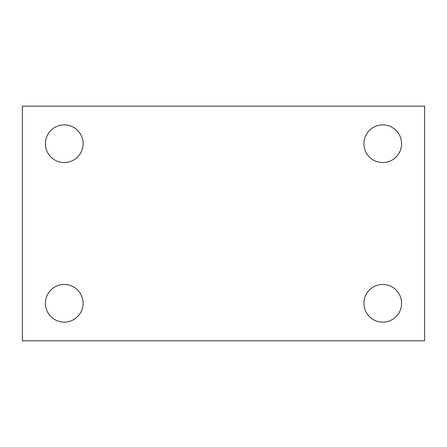 <?xml version="1.0" encoding="UTF-8"?>
<svg xmlns="http://www.w3.org/2000/svg" width="447" height="447" viewBox="0 0 447 447"><rect width="100%" height="100%" fill="white"/><g stroke="black" fill="none" stroke-linecap="round" stroke-linejoin="round"><path stroke-width="0.67" d="M22.35 340.837L22.35 106.162L424.65 106.162L424.65 340.837L22.35 340.837M64.256 322.131A18.841 18.841 0 0 0 83.097 303.289A18.841 18.841 0 0 0 64.256 284.448A18.841 18.841 0 0 0 45.415 303.289A18.841 18.841 0 0 0 64.256 322.131M382.744 322.131A18.841 18.841 0 0 0 401.585 303.289A18.841 18.841 0 0 0 382.744 284.448A18.841 18.841 0 0 0 363.903 303.289A18.841 18.841 0 0 0 382.744 322.131M382.744 162.552A18.841 18.841 0 0 0 401.585 143.71A18.841 18.841 0 0 0 382.744 124.869A18.841 18.841 0 0 0 363.903 143.71A18.841 18.841 0 0 0 382.744 162.552M64.256 162.552A18.841 18.841 0 0 0 83.097 143.71A18.841 18.841 0 0 0 64.256 124.869A18.841 18.841 0 0 0 45.415 143.71A18.841 18.841 0 0 0 64.256 162.552"/></g></svg>
